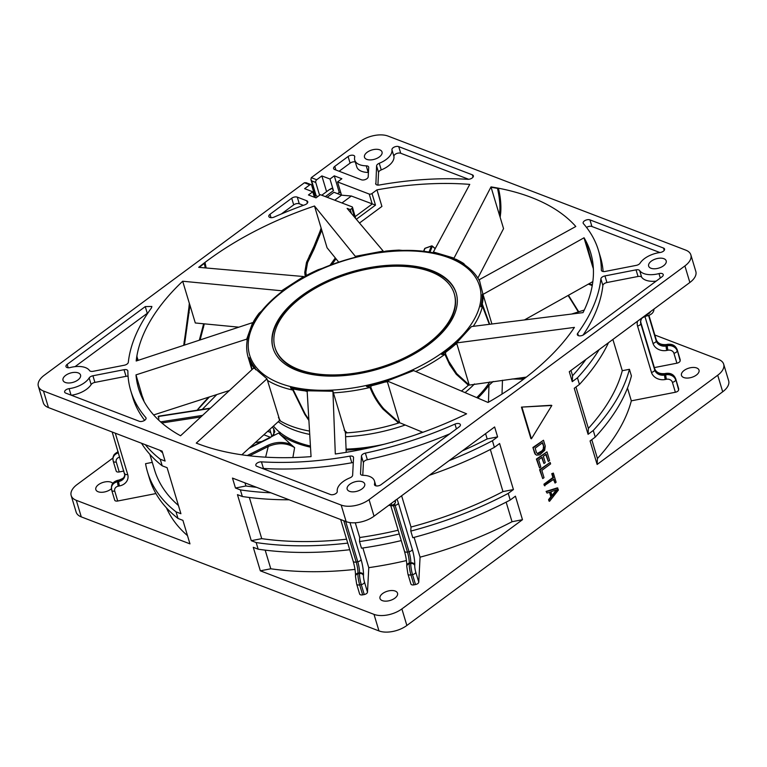 <?xml version="1.0" encoding="UTF-8"?>
<svg xmlns="http://www.w3.org/2000/svg" width="767" height="767" viewBox="0 0 767 767"><rect width="100%" height="100%" fill="white"/><g stroke="black" fill="none" stroke-linecap="round" stroke-linejoin="round"><path stroke-width="1.15" d="M315.39 197.627L311.728 185.441A2.033 1.429 -69 0 0 311.028 184.598A2.033 1.429 -69 0 0 309.801 184.847L304.633 188.663L312.754 191.779L308.439 194.962L316.023 197.867L320.328 194.684L351.995 206.812A2.033 1.074 163.3 0 1 352.504 207.291A2.033 1.074 163.3 0 1 351.909 208.394L350.27 209.602L347.135 208.403L383.193 251.077L355.342 256.351L314.499 206.007A236.006 124.388 -16.7 0 0 207.636 260.444A236.006 124.388 -16.7 0 0 198.691 267.328L303.665 276.542L281.614 290.77L182.69 281.23A236.006 124.388 -16.7 0 0 136.19 361.008L252.65 322.619L246.725 339.139L135.999 374.871A236.006 124.388 -16.7 0 0 138.568 388.457A236.006 124.388 -16.7 0 0 180.561 435.761L254.011 367.729L266.983 378.812L196.266 443.096A236.006 124.388 -16.7 0 0 311.057 456.624L307.126 390.777L332.926 391.247L335.304 453.997A236.006 124.388 -16.7 0 0 466.595 413.825L387.134 380.978L413.681 370.605L488.052 402.464A236.006 124.388 -16.7 0 0 521.57 380.71A236.006 124.388 -16.7 0 0 574.416 327.394L456.595 342.916L471.484 326.55L583.035 312.62A236.006 124.388 -16.7 0 0 590.638 252.688A236.006 124.388 -16.7 0 0 584.061 237.77L483.009 294.394L479.27 279.706L575.806 226.495A236.006 124.388 -16.7 0 0 491.014 186.889L454.026 258.124L433.393 251.979L469.759 184.387A236.006 124.388 -16.7 0 0 376.942 189.871L372.005 193.524A2.033 1.074 163.3 0 1 369.224 194.061L337.557 181.932L341.861 178.749L334.287 175.844L329.983 179.027L321.862 175.921L316.694 179.746A2.033 1.429 -69 0 0 315.755 182.46L311.69 180.907L310.903 179.497L311.277 177.676L360.145 141.511A20.345 10.719 163.3 0 1 388.025 136.075L685.727 250.119A20.345 10.719 163.3 0 1 690.856 254.893A20.345 10.719 163.3 0 1 684.902 265.928L369.061 499.633A20.345 10.719 163.3 0 1 341.171 505.069L43.479 391.026A20.345 10.719 163.3 0 1 38.35 386.252L43.326 402.809A20.345 10.719 -16.7 0 0 48.455 407.584L162.115 451.13L165.106 461.063L160.217 459.193L162.201 465.818L167.091 467.688L180.916 513.727L176.026 511.848L178.021 518.473L182.91 520.352L189.967 543.861L76.307 500.314A20.345 10.719 163.3 0 1 71.178 495.549L76.144 512.107A20.345 10.719 -16.7 0 0 81.273 516.881L378.975 630.925A20.345 10.719 -16.7 0 0 406.855 625.488L722.696 391.784A20.345 10.719 -16.7 0 0 728.65 380.748L723.674 364.191A20.345 10.719 163.3 0 1 717.72 375.226L597.129 464.457L597.435 458.532A244.146 128.674 -16.7 0 0 631.327 400.844L675.382 392.253A3.26 1.716 -16.7 0 0 677.644 391.295A3.26 1.716 -16.7 0 0 678.632 389.847L678.68 388.955A3.26 1.716 -16.7 0 0 678.642 388.629A3.26 1.716 -16.7 0 0 678.498 388.342M71.178 495.549A20.345 10.719 163.3 0 1 77.131 484.514L112.998 457.976L114.149 454.543L118.051 451.581M38.35 386.252A20.345 10.719 163.3 0 1 44.304 375.216L304.384 182.767L306.11 182.719M723.674 364.191A20.345 10.719 163.3 0 0 718.545 359.416L654.826 335.006M654.366 367.585L676.906 363.194A3.26 1.716 -16.7 0 0 679.159 362.235A3.26 1.716 -16.7 0 0 680.147 360.787L680.195 359.896A3.26 1.716 -16.7 0 0 680.156 359.57A3.26 1.716 -16.7 0 0 680.013 359.282M684.154 370.423A9.156 4.823 -16.7 0 0 681.479 375.389A9.156 4.823 -16.7 0 0 687.376 378.073A9.156 4.823 -16.7 0 0 696.34 375.092A9.156 4.823 -16.7 0 0 699.015 370.125A9.156 4.823 -16.7 0 0 693.119 367.441A9.156 4.823 -16.7 0 0 684.154 370.423M508.243 493.392L513.43 489.557L499.605 443.518L494.408 447.362L492.424 440.737L497.61 436.893L494.629 426.96L374.037 516.191A20.345 10.719 -16.7 0 1 346.147 521.627L232.478 478.09L235.469 488.023L240.359 489.892L242.343 496.517L237.454 494.648L251.279 540.677L256.168 542.557L258.163 549.182L253.273 547.302L260.329 570.821L373.999 614.367A20.345 10.719 163.3 0 0 401.889 608.921L522.48 519.69L515.414 496.182L510.228 500.017L508.243 493.392A251.471 132.538 163.3 0 1 410.796 531.09L411.007 527.034A244.146 128.674 -16.7 0 0 502.979 491.589L513.43 489.557M690.856 254.893L695.822 271.451A20.345 10.719 -16.7 0 1 689.869 282.486L569.277 371.717L572.259 381.659L577.455 377.815L579.44 384.44L574.253 388.284L588.078 434.314L593.265 430.479L595.259 437.104L590.072 440.939L597.129 464.457M551.281 405.273L521.445 407.114L530.889 438.58L531.435 438.791L551.828 405.484L551.281 405.273M536.488 455.176L539.776 454.812L544.685 450.287L545.241 446.039L543.496 440.248L532.912 447.477L534.647 453.268L536.488 455.176L534.647 453.268M541.675 457.535L543.956 463.527L545.241 462.578L543.352 456.298L546.133 454.237L548.309 461.485L549.594 460.536L546.976 451.84L536.929 459.28L539.546 467.966L540.821 467.017L538.645 459.778L542.068 457.247L543.956 463.527M545.74 454.524L548.309 461.485M546.976 451.84L536.392 459.069L539.546 467.966M550.169 462.463L539.584 469.692L542.729 478.598L544.014 477.649L541.838 470.401L550.61 463.91L550.169 462.463L540.121 469.903L542.729 478.598M553.362 473.095L551.751 473.67L552.911 477.534L543.937 484.188L544.369 485.636L553.889 479.193L555.049 483.057L556.123 482.27L553.362 473.095L552.298 473.881L553.458 477.745L544.474 484.389L544.906 485.837M553.496 479.48L555.049 483.057M557.321 487.86L546.104 491.426L547.082 493.085L549.939 492.155L551.387 496.978L550.85 496.776L548.578 499.643L549.009 501.091L549.546 501.292L558.443 489.998L557.321 487.86M549.508 492.299L550.85 496.776M490.334 449.481L502.979 491.589M411.007 527.034L401.62 495.779M510.228 500.017A251.471 132.538 -16.7 0 1 412.79 537.715L410.796 531.09M410.872 583.677A3.26 1.716 -16.7 0 0 410.911 584.003A3.26 1.716 -16.7 0 0 413.931 584.857L415.513 584.55A3.26 1.716 -16.7 0 0 417.766 583.591A3.26 1.716 -16.7 0 0 418.763 582.143L420.067 557.168L414.113 537.36M420.067 557.168A244.146 128.674 -16.7 0 0 512.03 521.733L522.48 519.69M260.329 570.821L270.78 568.778A244.146 128.674 -16.7 0 0 354.987 569.402M359.598 593.677A3.26 1.716 -16.7 0 0 359.637 594.003A3.26 1.716 -16.7 0 0 362.666 594.856L364.239 594.55A3.26 1.716 -16.7 0 0 366.501 593.591A3.26 1.716 -16.7 0 0 367.489 592.143L368.764 567.657A244.146 128.674 -16.7 0 0 406.433 560.572M382.675 593.505A9.156 4.823 -16.7 0 0 380.001 598.471A9.156 4.823 -16.7 0 0 385.897 601.155A9.156 4.823 -16.7 0 0 394.852 598.174A9.156 4.823 -16.7 0 0 397.536 593.207A9.156 4.823 -16.7 0 0 391.63 590.523A9.156 4.823 -16.7 0 0 382.675 593.505M506.153 502.145L512.03 521.733M149.853 454.332L154.55 469.95A244.146 128.674 -16.7 0 0 178.443 505.491M176.026 511.848A251.471 132.538 163.3 0 1 147.532 472.06A251.471 132.538 163.3 0 1 145.567 463.68L152.269 462.367M114.657 499.844A3.26 1.716 -16.7 0 0 114.695 500.161A3.26 1.716 -16.7 0 0 117.715 501.014L155.931 493.564M159.718 450.21A244.146 128.674 -16.7 0 0 162.633 452.827M160.217 459.193A251.471 132.538 163.3 0 1 145.279 444.678M141.502 443.23A251.471 132.538 -16.7 0 0 162.201 465.818M166.458 507.859A244.146 128.674 -16.7 0 0 187.493 535.625M116.172 470.785A3.26 1.716 -16.7 0 0 116.21 471.101A3.26 1.716 -16.7 0 0 119.23 471.954L123.899 471.043M112.816 483.354A9.156 4.823 -16.7 0 0 98.512 484.639A9.156 4.823 -16.7 0 0 95.837 489.605A9.156 4.823 -16.7 0 0 101.733 492.289A9.156 4.823 -16.7 0 0 110.697 489.308A9.156 4.823 -16.7 0 0 111.436 488.713M147.532 472.06L149.517 478.685A251.471 132.538 -16.7 0 0 178.021 518.473M349.857 484.217A9.156 4.823 -16.7 0 0 347.173 489.183A9.156 4.823 -16.7 0 0 353.069 491.858A9.156 4.823 -16.7 0 0 362.034 488.876A9.156 4.823 -16.7 0 0 364.708 483.91A9.156 4.823 -16.7 0 0 358.812 481.225A9.156 4.823 -16.7 0 0 349.857 484.217M65.694 375.351A9.156 4.823 -16.7 0 0 63.009 380.317A9.156 4.823 -16.7 0 0 68.915 383.001A9.156 4.823 -16.7 0 0 77.87 380.01A9.156 4.823 -16.7 0 0 80.545 375.044A9.156 4.823 -16.7 0 0 74.648 372.369A9.156 4.823 -16.7 0 0 65.694 375.351M367.172 152.269A9.156 4.823 -16.7 0 0 364.488 157.235A9.156 4.823 -16.7 0 0 370.394 159.919A9.156 4.823 -16.7 0 0 379.349 156.938A9.156 4.823 -16.7 0 0 382.033 151.971A9.156 4.823 -16.7 0 0 376.127 149.287A9.156 4.823 -16.7 0 0 367.172 152.269M124.264 365.236A4.065 2.148 -16.7 0 0 127.092 364.037A4.065 2.148 -16.7 0 0 128.319 362.302A244.146 128.674 163.3 0 1 151.521 307.835L151.856 306.464L145.26 306.599L67.17 364.373A4.065 2.148 -16.7 0 0 65.981 366.578A4.065 2.148 -16.7 0 0 70.209 367.546A19.328 10.192 163.3 0 1 89.538 370.566A4.065 2.148 -16.7 0 0 93.162 371.305L124.264 365.236M139.278 421.275A4.065 2.148 -16.7 0 0 144.848 420.182A4.065 2.148 -16.7 0 0 146.037 417.977A4.065 2.148 -16.7 0 0 145.788 417.536A244.146 128.674 163.3 0 1 130.774 390.796A244.146 128.674 163.3 0 1 127.859 371.094A4.065 2.148 -16.7 0 0 127.811 370.768A4.065 2.148 -16.7 0 0 124.033 369.704L92.922 375.772A4.065 2.148 -16.7 0 0 90.103 376.971A4.065 2.148 -16.7 0 0 89.154 377.949A19.328 10.192 163.3 0 1 84.638 382.608A19.328 10.192 163.3 0 1 69.107 388.648A4.065 2.148 -16.7 0 0 65.837 389.914A4.065 2.148 -16.7 0 0 64.649 392.129A4.065 2.148 -16.7 0 0 65.674 393.078L139.278 421.275M352.628 475.262L353.549 457.631A4.065 2.148 -16.7 0 0 353.501 457.228A4.065 2.148 -16.7 0 0 349.848 456.135A244.146 128.674 163.3 0 1 261.451 461.849A4.065 2.148 -16.7 0 0 257.031 463.163A4.065 2.148 -16.7 0 0 255.842 465.368A4.065 2.148 -16.7 0 0 256.868 466.326L330.462 494.523A4.065 2.148 -16.7 0 0 336.042 493.43A4.065 2.148 -16.7 0 0 337.269 491.379A19.328 10.192 163.3 0 1 343.089 481.618A19.328 10.192 163.3 0 1 349.944 477.86A4.065 2.148 -16.7 0 0 351.391 477.064A4.065 2.148 -16.7 0 0 352.628 475.262M459.184 426.864A4.065 2.148 -16.7 0 0 460.382 424.659A4.065 2.148 -16.7 0 0 454.975 424.103A244.146 128.674 163.3 0 1 365.37 453.115A4.065 2.148 -16.7 0 0 362.676 454.285A4.065 2.148 -16.7 0 0 361.439 456.087L360.519 473.728A4.065 2.148 -16.7 0 0 360.557 474.131A4.065 2.148 -16.7 0 0 362.973 475.319A19.328 10.192 163.3 0 1 374.449 480.986A19.328 10.192 163.3 0 1 374.497 484.121A4.065 2.148 -16.7 0 0 374.497 484.773A4.065 2.148 -16.7 0 0 377.124 485.971A4.065 2.148 -16.7 0 0 381.103 484.639L459.184 426.864M604.933 275.919A4.065 2.148 -16.7 0 0 602.114 277.117A4.065 2.148 -16.7 0 0 600.877 278.843A244.146 128.674 163.3 0 1 577.685 333.3A4.065 2.148 -16.7 0 0 577.34 334.68A4.065 2.148 -16.7 0 0 579.967 335.879A4.065 2.148 -16.7 0 0 583.946 334.546L662.026 276.772A4.065 2.148 -16.7 0 0 663.225 274.567A4.065 2.148 -16.7 0 0 658.997 273.598A19.328 10.192 163.3 0 1 639.668 270.588A4.065 2.148 -16.7 0 0 636.044 269.85L604.933 275.919L606.927 282.534L638.039 276.475A4.065 2.148 163.3 0 1 641.653 277.203A19.328 10.192 -16.7 0 0 656.149 281.125M663.532 248.067L589.928 219.87A4.065 2.148 -16.7 0 0 584.349 220.963A4.065 2.148 -16.7 0 0 583.16 223.168A4.065 2.148 -16.7 0 0 583.409 223.609A244.146 128.674 163.3 0 1 598.433 250.349A244.146 128.674 163.3 0 1 601.338 270.051A4.065 2.148 -16.7 0 0 601.386 270.377A4.065 2.148 -16.7 0 0 605.173 271.441L636.274 265.372A4.065 2.148 -16.7 0 0 639.103 264.174A4.065 2.148 -16.7 0 0 640.052 263.196A19.328 10.192 163.3 0 1 644.568 258.537A19.328 10.192 163.3 0 1 660.09 252.506A4.065 2.148 -16.7 0 0 663.359 251.231A4.065 2.148 -16.7 0 0 664.558 249.026A4.065 2.148 -16.7 0 0 663.532 248.067L664.222 250.387M334.776 166.362A4.065 2.148 -16.7 0 0 333.587 168.567A4.065 2.148 -16.7 0 0 334.613 169.517L361.382 179.775A4.065 2.148 -16.7 0 0 366.952 178.682A4.065 2.148 -16.7 0 0 368.198 176.88L368.687 167.427A4.065 2.148 -16.7 0 0 368.639 167.024A4.065 2.148 -16.7 0 0 366.223 165.825A19.328 10.192 163.3 0 1 354.747 160.159A19.328 10.192 163.3 0 1 354.709 157.034A4.065 2.148 -16.7 0 0 354.699 156.372A4.065 2.148 -16.7 0 0 352.082 155.183A4.065 2.148 -16.7 0 0 348.093 156.506L334.776 166.362L335.869 170.006M375.657 183.514A4.065 2.148 -16.7 0 0 375.705 183.917A4.065 2.148 -16.7 0 0 379.349 185.01A244.146 128.674 163.3 0 1 467.745 179.305A4.065 2.148 -16.7 0 0 472.175 177.982A4.065 2.148 -16.7 0 0 473.364 175.777A4.065 2.148 -16.7 0 0 472.338 174.828L398.735 146.631A4.065 2.148 -16.7 0 0 393.164 147.715A4.065 2.148 -16.7 0 0 391.937 149.766A19.328 10.192 163.3 0 1 386.117 159.526A19.328 10.192 163.3 0 1 379.253 163.285A4.065 2.148 -16.7 0 0 377.815 164.08A4.065 2.148 -16.7 0 0 376.578 165.883L375.888 184.281M304.854 204.808A4.065 2.148 -16.7 0 0 306.56 203.917A4.065 2.148 -16.7 0 0 307.749 201.711A4.065 2.148 -16.7 0 0 306.723 200.753L297.289 197.138A4.065 2.148 -16.7 0 0 291.709 198.231L270.013 214.281A4.065 2.148 -16.7 0 0 268.824 216.486A4.065 2.148 -16.7 0 0 274.222 217.051A244.146 128.674 163.3 0 1 304.854 204.808M651.336 261.135A9.156 4.823 -16.7 0 0 648.652 266.101A9.156 4.823 -16.7 0 0 654.558 268.786A9.156 4.823 -16.7 0 0 663.513 265.794A9.156 4.823 -16.7 0 0 666.187 260.828A9.156 4.823 -16.7 0 0 660.291 258.153A9.156 4.823 -16.7 0 0 651.336 261.135M341.967 202.967L351.363 196.016L375.485 205.115L356.329 219.285M351.363 196.016L341.536 195.182L334.748 200.206M337.557 181.932L341.536 195.182L333.961 192.277L327.164 197.301M359.493 223.024L381.918 206.428L376.942 189.871M350.27 209.602L351.439 213.494M352.504 207.291L355.677 218.518M588.337 284.126L592.249 285.535M593.37 268.757L586.17 241.912A235.929 124.34 -16.7 0 0 584.09 238.144L584.157 238.106A236.006 124.388 163.3 0 1 586.525 242.439M314.499 206.007L321.124 228.067L317.615 238.575L306.503 262.391L304.748 272.429L305.199 276.312M331.89 264.548L336.004 258.786M477.86 278.085L503.555 228.624L500.161 217.32L500.746 212.344C501.244 204.827 500.487 196.879 498.473 188.519L497.505 188.385A235.929 124.34 -16.7 0 0 491.091 187.273L491.12 187.225A236.006 124.388 163.3 0 1 498.473 188.519M483.009 294.394L483.124 296.158L482.251 294.566L482.874 293.703M483.124 296.158A122.135 64.37 163.3 0 1 482.28 303.962L489.682 324.278M483.258 295.209L491.906 324M524.436 319.935L592.843 281.604M586.17 241.912L592.402 265.813L584.09 238.144M592.402 265.813L593.198 268.201M461.418 391.055A122.078 64.342 -16.7 0 0 468.445 385.197L526.335 377.105M346.195 452.329L345.457 432.971A122.135 64.37 -16.7 0 0 346.128 432.933L347.221 432.828A122.078 64.342 -16.7 0 0 398.677 422.991L399.665 422.713L422.866 432.3M241.826 454.812L279.514 420.546A122.135 64.37 -16.7 0 0 279.917 420.786L280.607 421.131A122.078 64.342 -16.7 0 0 309.532 431.073M153.649 414.947L229.438 390.489M184.444 345.092L189.967 305.247L195.297 322.974L238.834 327.173M321.124 228.067L327.068 247.77L338.698 262.122M482.28 303.962L480.784 306.81L482.424 306.196L489.336 324.326M456.595 342.916L456.835 343.721L455.061 344.69L456.432 342.724A121.263 63.91 -16.7 0 1 445.349 351.804A121.263 63.91 -16.7 0 1 441.629 354.469L444.889 354.354L449.702 364.728L456.25 374.277L468.445 385.197M454.026 258.124L454.265 258.939L455.78 259.198A122.135 64.37 163.3 0 1 463.872 263.637L465.061 265.545M465.636 265.737A121.263 63.91 -16.7 0 0 453.067 258.728L455.78 259.198M452.559 258.46L439.616 254.241C395.753 242.42 325.16 258.7 284.049 290.012C275.017 296.704 267.482 303.751 261.461 311.172M403.25 250.483A121.263 63.91 -16.7 0 0 382.532 251.988L385.811 251.116A122.135 64.37 163.3 0 1 399.061 250.109L403.25 250.483M322.83 268.182A121.263 63.91 -16.7 0 0 303.655 277.491L305.966 275.689A122.135 64.37 163.3 0 1 318.171 269.706L322.83 268.182M301.604 278.891C294.509 282.63 288.584 286.475 283.828 290.444M456.959 342.513L456.432 342.724M480.784 306.81A121.263 63.91 -16.7 0 0 482.251 294.566M473.239 326.33A122.078 64.342 163.3 0 0 482.424 306.196L482.568 305.678M455.061 344.69A122.135 64.37 163.3 0 1 445.934 352.024A122.135 64.37 163.3 0 1 445.665 352.216L445.512 353.894L448.695 361.219L456.739 373.634L467.889 383.836L467.534 384.593M456.835 343.721L469.126 384.641L467.889 383.836M387.134 380.978L387.373 381.784L384.718 382.1L387.69 380.681A121.263 63.91 -16.7 0 1 366.473 386.434L370.02 387.479C373.088 395.388 377.441 402.627 383.069 409.185L398.677 422.991M252.65 322.619L252.889 323.425L253.609 321.411A122.135 64.37 163.3 0 1 259.054 313.262L261.585 311.018M261.652 310.942L261.998 310.549A121.263 63.91 -16.7 0 0 253.34 323.31L252.439 324.872M252.889 323.425L247.453 338.947C246.197 345.38 246.447 351.507 248.182 357.345L251.892 369.694M254.26 368.534L253.225 366.904A122.135 64.37 163.3 0 1 249.371 360.394L249.486 360.921A122.078 64.342 163.3 0 1 248.182 357.345M249.227 357.758A121.263 63.91 -16.7 0 0 255.133 368.007L255.632 369.742M307.366 391.592L305.007 390.873A122.135 64.37 163.3 0 1 293.646 389.051L290.482 387.728L292.85 390.077L304.739 414.266L308.89 420.431M290.482 387.728A121.263 63.91 -16.7 0 0 308.19 390.662L308.478 390.806M384.718 382.1A122.135 64.37 163.3 0 1 371.17 385.82L370.816 387.277C373.855 395.082 378.169 402.244 383.74 408.763L397.987 421.582L397.45 422.157M387.373 381.784L399.665 422.713L397.987 421.582M135.999 374.871L143.467 400.393M138.156 360.356L136.977 356.828A235.929 124.34 -16.7 0 0 136.411 360.931M136.325 360.96A236.006 124.388 163.3 0 1 137.015 356.185M182.69 281.23L189.439 303.694L183.869 345.284M189.228 312.792L188.452 312.811L189.315 303.301M188.452 312.811L183.706 345.342M200.11 339.934L204.319 323.837M206.179 267.99L205.077 262.765L204.319 263.397A235.929 124.34 -16.7 0 0 199.228 267.376M199.152 267.367A236.006 124.388 163.3 0 1 205.077 262.765M197.119 410.22A236.006 124.388 163.3 0 1 197.924 409.242A236.006 124.388 163.3 0 1 208.797 397.153M345.457 432.971L345.198 432.109L346.128 432.933M332.926 391.247L345.198 432.109M347.221 432.828L344.134 430.153M333.415 392.867A122.078 64.342 163.3 0 0 370.02 387.479L370.816 387.277M371.17 385.82L366.473 386.434M293.646 389.051L293.435 390.202L305.247 414.151L308.842 419.511M280.607 421.131L278.431 417.526M266.983 378.812L279.917 420.786M279.514 420.546L279.255 419.683M249.496 359.675L252.122 369.483M246.725 339.139L247.156 340.606M142.624 396.932L143.515 400.479M143.812 401.036L142.748 397.335M143.285 398.85L144.1 401.563M303.665 276.542L303.895 277.309M281.614 290.77L281.882 291.652M189.967 305.247L189.439 303.694M203.638 323.779L199.334 340.193M303.905 277.357L305.966 275.689M355.342 256.351L355.572 257.118M383.193 251.077L383.423 251.825M330.04 265.248L335.313 257.942M306.263 275.526L305.87 272.18L304.969 272.371L305.419 276.139M321.248 228.47L320.817 230.014L321.757 230.158L314.096 249.016L307.567 262.63L305.87 272.18M383.673 251.816L382.982 251.921M383.442 251.892L385.811 251.116M433.393 251.979L433.681 252.928M463.872 263.637L464.14 264.145M497.505 188.385C499.585 197.761 500.324 205.604 499.729 211.913L499.403 214.942L491.091 187.273M499.403 214.942L500.161 217.32M204.319 263.397L205.259 267.904M253.609 321.411L253.34 323.31M136.977 356.828L137.964 360.423M253.225 366.904L255.133 368.007M267.462 380.403A122.078 64.342 163.3 0 0 292.85 390.077L293.435 390.202M305.007 390.873L308.19 390.662M209.362 396.97L197.205 410.201M202.258 409.425L216.793 394.574M428.197 344.939A95.626 50.401 -16.7 0 0 456.183 293.071A95.626 50.401 -16.7 0 0 394.554 265.046A95.626 50.401 -16.7 0 0 301 296.206A95.626 50.401 -16.7 0 0 273.023 348.074A95.626 50.401 -16.7 0 0 334.642 376.098A95.626 50.401 -16.7 0 0 428.197 344.939M273.119 348.41A95.626 50.401 163.3 0 1 301.201 296.867A95.626 50.401 163.3 0 1 394.459 265.718A95.626 50.401 163.3 0 1 456.279 293.397M274.969 347.489L275.171 348.16A93.593 49.328 -16.7 0 0 335.476 375.581A93.593 49.328 -16.7 0 0 427.046 345.083A93.593 49.328 -16.7 0 0 454.438 294.317L454.237 293.656A93.593 49.328 163.3 0 1 426.845 344.421A93.593 49.328 163.3 0 1 335.284 374.919A93.593 49.328 163.3 0 1 274.969 347.489A93.593 49.328 163.3 0 1 302.351 296.724A93.593 49.328 163.3 0 1 393.922 266.226A93.593 49.328 163.3 0 1 454.237 293.656M445.665 352.216L441.629 354.469M415.743 371.487A122.078 64.342 163.3 0 0 444.889 354.354L445.512 353.894M588.807 283.867L591.261 284.605L592.488 284.116M312.754 191.779L314.393 197.244M329.522 189.478L331.612 188.452A2.033 0.978 -126.5 0 1 333.463 190.619L329.983 179.027M334.287 175.844L339.254 192.402L337.557 193.658M310.923 179.574L315.659 195.336A2.033 1.074 -16.7 0 0 316.167 195.815L317.902 196.477M339.254 192.402L340.884 193.025M321.862 175.921L326.589 191.654M315.755 182.46L319.59 195.23M627.483 388.044L631.327 400.844M612.891 339.445L622.277 370.701L629.429 369.31L631.423 375.935A251.471 132.538 -16.7 0 1 595.259 437.104M597.435 458.532L591.779 439.673M629.429 369.31A251.471 132.538 163.3 0 1 593.265 430.479M588.078 434.314L588.385 428.398A244.146 128.674 -16.7 0 0 622.277 370.701M588.385 428.398L575.959 387.019M579.44 384.44A251.471 132.538 -16.7 0 0 608.509 342.686M599.152 349.618A251.471 132.538 163.3 0 1 577.455 377.815M572.259 381.659L572.575 375.734A244.146 128.674 -16.7 0 0 585.94 359.397M572.575 375.734L570.984 370.461M485.578 433.652L487.17 438.935L497.61 436.893M462.309 450.871A244.146 128.674 -16.7 0 0 487.17 438.935M492.424 440.737A251.471 132.538 163.3 0 1 449.098 460.651M429.299 475.3A251.471 132.538 -16.7 0 0 494.408 447.362M368.764 567.657L362.858 547.983M401.256 540.591A251.471 132.538 -16.7 0 1 361.497 548.184L359.502 541.56L359.713 537.523L355.284 522.778M270.78 568.778L265.181 550.14M258.163 549.182A251.471 132.538 -16.7 0 0 349.733 549.718M347.739 543.103A251.471 132.538 163.3 0 1 256.168 542.557M251.279 540.677L261.729 538.645A244.146 128.674 -16.7 0 0 346.569 539.191M261.729 538.645L249.361 497.476M242.343 496.517A251.471 132.538 -16.7 0 0 289.14 499.787M270.943 492.817A251.471 132.538 163.3 0 1 240.359 489.892M235.469 488.023L245.91 485.981A244.146 128.674 -16.7 0 0 256.504 487.294M245.91 485.981L244.97 482.874M359.713 537.523A244.146 128.674 -16.7 0 0 398.15 530.246M399.271 533.966A251.471 132.538 163.3 0 1 359.502 541.56M75.041 366.645L148.108 312.696M71.321 395.245A19.328 10.192 -16.7 0 0 86.623 389.233A19.328 10.192 -16.7 0 0 91.139 384.574A4.065 2.148 163.3 0 1 92.088 383.596A4.065 2.148 163.3 0 1 94.916 382.397L126.028 376.329A4.065 2.148 163.3 0 1 128.079 376.252M130.774 390.796L132.758 397.421A244.146 128.674 -16.7 0 0 144.647 420.335M262.515 468.493A4.065 2.148 163.3 0 1 263.445 468.464A244.146 128.674 -16.7 0 0 351.842 462.76A4.065 2.148 163.3 0 1 353.28 462.664M362.762 475.31L363.424 462.712A4.065 2.148 163.3 0 1 364.661 460.909A4.065 2.148 163.3 0 1 367.355 459.74A244.146 128.674 -16.7 0 0 449.759 433.844M583.083 335.074A244.146 128.674 -16.7 0 0 602.872 285.468A4.065 2.148 163.3 0 1 604.099 283.732A4.065 2.148 163.3 0 1 606.927 282.534M586.554 227.435A4.065 2.148 163.3 0 1 591.923 226.495L659.879 252.535M603.121 271.518A244.146 128.674 -16.7 0 0 600.417 256.974L598.433 250.349M354.747 160.159L356.741 166.784A19.328 10.192 -16.7 0 0 368.218 172.45A4.065 2.148 163.3 0 1 368.428 172.46M339.119 171.242L350.088 163.131A4.065 2.148 163.3 0 1 355.274 161.923M377.91 185.106L378.562 172.508A4.065 2.148 163.3 0 1 379.799 170.705A4.065 2.148 163.3 0 1 381.247 169.91A19.328 10.192 -16.7 0 0 388.102 166.151A19.328 10.192 -16.7 0 0 393.922 156.391A4.065 2.148 163.3 0 1 395.149 154.34A4.065 2.148 163.3 0 1 400.729 153.256L468.675 179.286M281.431 213.926L293.703 204.856A4.065 2.148 163.3 0 1 299.274 203.763L303.387 205.335M521.445 407.114L551.828 405.484M521.982 407.325L531.435 438.791M535.222 454.323L535.769 454.524M532.912 447.477L535.193 453.479M543.496 440.248L533.448 447.688M542.653 442.645L543.956 446.988L543.822 449.155L542.547 450.986L539.335 453.364L537.619 453.748L536.469 452.53L535.165 448.187L542.653 442.645M542.259 442.933L543.956 446.988M543.419 446.787L543.285 448.954L542.001 450.785L537.303 453.537M543.496 447.909L544.033 448.12M543.285 448.954L543.822 449.155M542.787 449.913L543.324 450.114M542.001 450.785L542.547 450.986M538.798 453.153L539.335 453.364M537.868 453.546L538.405 453.757M536.392 459.069L536.929 459.28M539.584 469.692L540.121 469.903M543.937 484.188L544.474 484.389M552.911 477.534L553.458 477.745M551.751 473.67L552.298 473.881M548.578 499.643L549.546 501.292M549.114 499.844L551.387 496.978M546.104 491.426L547.082 493.085M546.65 491.637L557.858 488.061M552.173 496.105L557.293 489.662L550.869 491.762L552.173 496.105M556.343 489.969L551.981 495.463M488.972 385.255L488.464 402.224M493.171 381.477L488.972 385.245A122.078 64.342 163.3 0 1 477.822 398.083M502.471 380.25L502.011 394.075M476.748 397.622A120.448 63.479 -16.7 0 0 489.777 381.928M474.505 383.941A120.448 63.479 163.3 0 1 465.042 392.608M405.244 425.014A120.448 63.479 163.3 0 1 345.601 436.72M309.724 434.4A120.448 63.479 163.3 0 1 293.54 429.827A120.448 63.479 163.3 0 1 278.239 421.706M247.223 455.531L267.741 445.349C275.42 441.83 283.128 441.504 290.875 444.371L279.332 433.777L280.741 433.087A120.448 63.479 -16.7 0 0 297.222 442.08A120.448 63.479 -16.7 0 0 310.424 446.02M346.07 449.098A120.448 63.479 -16.7 0 0 384.315 444.208M391.41 442.214L392.656 442.185M416.27 434.611A120.448 63.479 -16.7 0 0 422.464 432.128M429.923 252.257L432.348 246.284A0.815 0.633 -157.9 0 0 431.428 246.073L431.85 246.044M270.454 437.305L263.877 434.764M267.702 431.284L270.78 432.578M209.995 408.504L158.74 416.433A0.815 0.537 -179.3 0 0 158.146 416.941A0.815 0.815 0 0 1 158.827 416.145L158.74 416.433A249.093 181.472 157.5 0 0 158.75 420.172M249.745 447.602L272.87 435.944L270.444 437.324L272.525 435.848L274.835 431.668L273.666 428.638L273.867 434.343M273.666 428.638A122.078 64.342 163.3 0 1 272.304 427.094M273.445 426.068A120.448 63.479 -16.7 0 0 279.926 432.444M249.572 447.765L270.444 437.324M270.991 437.056L269.994 437.631M272.87 435.944L280.08 432.358L280.741 433.087M249.553 455.809L268.239 446.528C278.038 442.415 286.829 442.789 294.614 447.64L290.875 444.371M292.889 457.563L294.614 447.64M267.741 445.349L268.239 446.528L265.622 457.18M310.491 447.161A122.078 64.342 163.3 0 1 296.072 442.933A122.078 64.342 163.3 0 1 279.332 433.777M368.62 447.986A122.078 64.342 163.3 0 1 346.109 450.028M425.282 248.278L424.985 248.383A0.815 0.633 -157.9 0 0 424.63 248.7A0.815 0.815 0 0 1 425.1 248.24L431.553 245.929A0.815 0.815 0 0 1 432.358 246.082L435.225 248.575M578.663 311.814L568.395 295.305M76.307 500.314L81.273 516.881M680.195 359.896L677.213 349.953A8.14 6.798 -177 0 0 667.338 344.872A3.26 0.518 -101 0 1 667.511 344.325C672.228 343.76 675.449 345.533 677.175 349.637A3.26 1.716 163.3 0 1 677.213 349.953L680.147 360.787M666.811 350.433A11.39 9.511 -177 0 1 652.985 343.319A3.26 1.716 -16.7 0 0 655.239 342.36A3.26 1.716 -16.7 0 0 656.226 340.912A8.14 6.798 -177 0 0 666.111 345.994A3.26 0.518 79 0 0 666.811 350.433L667.99 350.203A3.26 0.518 -101 0 1 667.29 345.764L666.111 345.994L666.149 345.102A8.14 6.798 3 0 1 656.274 340.021A3.26 1.716 -16.7 0 0 656.236 339.695C657.664 343.338 661.029 344.958 666.322 344.556A3.26 0.518 79 0 0 666.149 345.102L667.338 344.872L667.29 345.764A8.14 6.798 3 0 1 677.165 350.855A3.26 1.716 163.3 0 1 676.178 352.293A3.26 1.716 163.3 0 1 673.915 353.251L676.906 363.194M722.696 391.784L717.72 375.226M369.061 499.633L374.037 516.191M689.869 282.486L684.902 265.928M401.889 608.921L406.855 625.488M396.961 499.231A11.39 1.793 79 0 1 398.37 502.979L412.301 549.345A11.39 1.793 79 0 1 414.755 564.876L414.726 565.547A4.88 0.767 -101 0 0 415.772 572.211L418.763 582.143M394.535 501.024A4.88 0.767 -101 0 0 395.226 500.64L395.235 500.506M415.772 572.211A3.26 1.716 163.3 0 1 414.784 573.649A3.26 1.716 163.3 0 1 412.531 574.608A8.14 1.285 -101 0 1 410.767 563.515A3.26 2.723 3 0 1 414.726 565.547M415.513 584.55L412.531 574.608L410.949 574.914L413.931 584.857M378.975 630.925L373.999 614.367M43.479 391.026L48.455 407.584M346.147 521.627L341.171 505.069M115.299 433.192L127.715 474.524A11.39 9.511 -177 0 1 119.451 485.952L118.271 486.182A4.88 4.075 3 0 0 114.734 491.081L117.715 501.014M114.734 491.081A3.26 1.716 163.3 0 1 111.704 490.228L114.695 500.161M111.666 489.902A8.14 6.798 3 0 1 111.426 487.946A8.14 6.798 3 0 1 117.572 481.743A3.26 0.518 79 0 0 118.271 486.182M119.451 485.952A3.26 0.518 -101 0 1 118.751 481.513L117.572 481.743L117.61 480.851A8.14 6.798 -177 0 0 111.474 487.045L111.704 490.228M117.782 480.305A3.26 0.518 79 0 0 117.61 480.851L118.799 480.621A3.26 0.518 -101 0 1 118.971 480.075L117.782 480.305C113.737 481.523 111.637 483.766 111.474 487.045M124.896 474.888A8.14 6.798 3 0 1 118.799 480.621L118.751 481.513A8.14 6.798 -177 0 0 124.887 475.31A8.14 6.798 -177 0 0 124.781 473.891M124.647 473.354A3.26 1.716 -16.7 0 0 124.685 473.67A3.26 1.716 -16.7 0 0 127.715 474.524M113.19 460.842A8.14 6.798 3 0 1 112.95 458.887L113.219 461.168A3.26 1.716 163.3 0 0 116.248 462.022A4.88 4.075 3 0 1 119.719 457.132M118.185 452.022A8.14 6.798 -177 0 0 112.989 457.985L112.95 458.887A8.14 6.798 3 0 1 118.425 452.837M116.248 462.022L119.23 471.954M311.277 177.676L316.694 179.746M309.801 184.847L304.384 182.767M355.274 216.524L372.206 204.003L369.224 194.061M372.005 193.524L375.485 205.115M354.546 217.176L351.909 208.394M284.758 289.993A120.035 63.268 163.3 0 1 449.299 257.894A120.035 63.268 163.3 0 1 444.438 351.161A120.035 63.268 163.3 0 1 279.897 383.251A120.035 63.268 163.3 0 1 284.758 289.993M383.74 408.763L383.069 409.185M203.571 327.336L202.9 327.241M184.828 341.574L184.118 341.545M186.832 328.717L186.103 328.592M307.567 262.63L306.733 262.439L304.748 272.429M310.319 256.389L309.504 256.149L306.503 262.391M314.096 249.016L313.281 248.748L309.283 256.092M320.587 229.995L313.061 248.681M500.746 212.344L499.729 211.913M305.247 414.151L304.739 414.266M456.739 373.634L456.25 374.277M591.808 285.631L591.261 284.605M592.335 264.136L591.865 263.321M333.463 190.619L325.361 196.611M311.69 180.907L316.167 195.815M321.757 195.23L329.465 189.535A2.033 0.978 -126.5 0 1 330.174 189.507L331.612 188.452M330.174 189.507A4.065 2.148 -16.7 0 0 331.248 188.308M648.604 315.534L656.226 340.912L648.892 315.438M648.949 315.419L656.236 339.695A3.26 1.716 -16.7 0 0 656.092 339.407M652.985 343.319L644.913 316.445M667.99 350.203A4.88 4.075 3 0 1 673.915 353.251M678.68 388.955L675.698 379.023A8.14 6.798 -177 0 0 665.823 373.932A3.26 0.518 -101 0 1 665.996 373.385C670.713 372.82 673.934 374.593 675.66 378.697A3.26 1.716 163.3 0 1 675.698 379.023L678.632 389.847M637.598 321.172A11.39 9.511 -177 0 0 637.54 326.013L651.461 372.378A3.26 1.716 -16.7 0 0 653.724 371.42A3.26 1.716 -16.7 0 0 654.711 369.972A8.14 6.798 -177 0 0 664.586 375.053L664.634 374.162L665.823 373.932L665.775 374.823A8.14 6.798 3 0 1 675.65 379.914A3.26 1.716 163.3 0 1 674.663 381.352A3.26 1.716 163.3 0 1 672.4 382.311L675.382 392.253M650.445 311.661A4.88 4.075 3 0 1 646.984 314.355L646.754 314.393M651.461 372.378A11.39 9.511 -177 0 0 665.296 379.492L666.475 379.262A4.88 4.075 3 0 1 672.4 382.311M654.011 309.015C653.848 312.294 651.749 314.537 647.693 315.755A3.26 0.518 -101 0 1 646.984 314.355M645.929 314.997A3.26 0.518 79 0 0 646.514 315.985L647.693 315.755M646.514 315.985C640.733 318.2 641.624 318.497 640.55 321.641A8.14 6.798 -177 0 0 640.79 323.607A3.26 1.716 163.3 0 1 639.793 325.055A3.26 1.716 163.3 0 1 637.54 326.013M640.79 323.607L654.711 369.972L640.79 323.607M666.475 379.262A3.26 0.518 -101 0 1 665.775 374.823L664.586 375.053A3.26 0.518 79 0 0 665.296 379.492M640.704 322.178A3.26 1.716 163.3 0 1 640.8 322.389L654.721 368.754C656.149 372.398 659.515 374.018 664.807 373.615A3.26 0.518 79 0 0 664.634 374.162A8.14 6.798 3 0 1 654.759 369.08A3.26 1.716 -16.7 0 0 654.721 368.754A3.26 1.716 -16.7 0 0 654.577 368.467M640.598 320.75L640.8 322.389A3.26 1.716 163.3 0 1 640.838 322.715A8.14 6.798 3 0 1 640.589 321.22M395.226 500.64A3.26 2.723 3 0 1 395.321 501.417C395.887 502.5 394.928 503.785 392.436 505.261A8.14 1.285 -101 0 1 391.228 503.468M395.321 501.417L395.36 500.746A3.26 2.723 -177 0 0 395.35 500.42M398.37 502.979A3.26 1.716 163.3 0 1 397.383 504.427A3.26 1.716 163.3 0 1 395.12 505.386A8.14 1.285 79 0 0 394.602 503.823M414.755 564.876A3.26 2.723 -177 0 0 410.805 562.844A8.14 1.285 79 0 0 409.051 551.751A3.26 1.716 -16.7 0 0 411.304 550.792A3.26 1.716 -16.7 0 0 412.301 549.345M404.41 550.888A3.26 1.716 -16.7 0 0 404.449 551.205A3.26 1.716 -16.7 0 0 407.469 552.058L409.051 551.751L395.12 505.386L393.548 505.693L407.469 552.058A8.14 1.285 -101 0 1 409.233 563.151A3.26 2.723 -177 0 0 406.769 565.634L406.74 566.305A3.26 2.723 3 0 1 409.195 563.822A8.14 1.285 79 0 0 410.949 574.914A3.26 1.716 163.3 0 1 407.929 574.061L406.74 566.305M410.805 562.844L410.767 563.515L409.195 563.822L409.233 563.151L410.805 562.844M393.318 504.964A8.14 1.285 -101 0 1 393.548 505.693A3.26 1.716 163.3 0 1 391.151 505.52M389.924 504.437A8.14 1.285 79 0 0 390.854 505.568L388.744 505.309M349.992 522.586L361.027 559.344A11.39 1.793 79 0 1 363.481 574.876L363.453 575.547A4.88 0.767 -101 0 0 364.507 582.201L367.489 592.143M364.507 582.201A3.26 1.716 163.3 0 1 363.51 583.649A3.26 1.716 163.3 0 1 361.257 584.607L359.675 584.914L362.666 594.856M364.239 594.55L361.257 584.607A8.14 1.285 -101 0 1 359.502 573.515A3.26 2.723 3 0 1 363.453 575.547M359.675 584.914A3.26 1.716 163.3 0 1 356.655 584.061L355.466 576.305A3.26 2.723 3 0 1 357.921 573.821A8.14 1.285 79 0 0 359.675 584.914M363.481 574.876A3.26 2.723 -177 0 0 359.531 572.844L359.502 573.515L357.921 573.821L357.959 573.15A3.26 2.723 -177 0 0 355.505 575.634L355.466 576.305M353.136 560.888A3.26 1.716 -16.7 0 0 353.175 561.204A3.26 1.716 -16.7 0 0 356.204 562.058A8.14 1.285 -101 0 1 357.959 573.15L359.531 572.844A8.14 1.285 79 0 0 357.777 561.751L345.677 521.455M343.789 520.726L356.204 562.058L357.777 561.751A3.26 1.716 -16.7 0 0 360.039 560.792A3.26 1.716 -16.7 0 0 361.027 559.344M67.17 364.373L68.196 367.767M147.245 313.224L145.26 306.599M145.788 417.536L146.075 418.485M71.063 395.139L69.107 388.648M89.154 377.949L91.139 384.574M94.916 382.397L92.922 375.772M124.033 369.704L126.028 376.329M349.848 456.135L351.842 462.76M263.445 468.464L261.451 461.849M454.975 424.103L456.423 428.916M367.355 459.74L365.37 453.115M360.739 474.485L360.519 473.728M374.862 485.329L374.497 484.121M361.439 456.087L363.424 462.712M600.877 278.843L602.872 285.468M578.395 335.649L577.685 333.3M658.997 273.598L660.32 278.038M641.653 277.203L639.668 270.588M636.044 269.85L638.039 276.475M589.928 219.87L591.923 226.495M601.529 270.684L601.338 270.051M366.223 165.825L368.218 172.45M350.088 163.131L348.093 156.506M381.247 169.91L379.253 163.285M376.578 165.883L378.562 172.508M391.937 149.766L393.922 156.391M398.735 146.631L400.729 153.256M472.338 174.828L473.028 177.139M306.723 200.753L307.423 203.073M291.709 198.231L293.703 204.856M299.274 203.763L297.289 197.138M270.013 214.281L271.029 217.675M512.02 378.994L523.602 379.186M517.38 378.284L524.628 378.409M568.088 295.477A741.612 650.004 -120 0 1 578.308 311.929M432.348 246.284A742.514 422.176 -128.2 0 1 435.157 248.719M428.974 252.113L431.428 246.073A249.093 104.254 147.5 0 0 424.985 248.383L423.758 251.413M210.263 408.255L158.827 416.145L210.35 408.169M262.093 441.476L255.344 442.521M161.866 422.981L200.877 416.941M158.251 416.682A0.815 0.729 146.1 0 1 158.769 416.232M160.6 421.879L202.574 415.378M270.157 437.784L248.997 448.283M571.626 314.039L584.281 310.041L571.808 314.019M680.156 359.57L677.175 349.637M118.971 480.075C124.753 477.86 123.861 477.563 124.935 474.418M112.174 431.994L124.887 475.31M116.21 471.101L113.219 461.168M464.112 264.088L465.233 265.277C471.801 269.84 476.652 275.248 479.787 281.489M452.616 258.489L449.404 257.233M252.554 324.633L251.969 325.802M311.028 184.598L306.052 182.699M666.322 344.556L667.511 344.325M678.642 388.629L675.66 378.697M664.807 373.615L665.996 373.385M395.36 500.746L395.417 500.151M410.911 584.003L407.929 574.061M406.769 565.634C406.798 561.799 406.031 556.986 404.449 551.205L390.748 505.587M392.436 505.261L390.854 505.568M359.637 594.003L356.655 584.061M355.505 575.634C355.533 571.798 354.757 566.986 353.175 561.204L340.663 519.527M375.916 485.847L374.449 480.986M255.248 442.607L261.892 441.571M269.811 429.367L271.911 436.356M423.537 251.394L424.63 248.7M578.721 311.795L568.452 295.266"/></g></svg>
